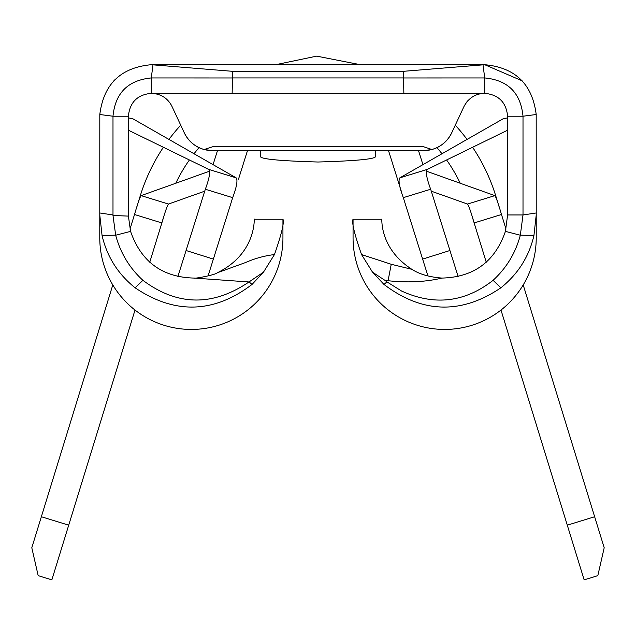 <?xml version="1.0" encoding="UTF-8"?>
<svg xmlns="http://www.w3.org/2000/svg" width="636" height="636" viewBox="0 0 636 636"><rect width="100%" height="100%" fill="white"/><g stroke="black" fill="none" stroke-linecap="round" stroke-linejoin="round"><path stroke-width="0.95" d="M260.76 150.565L260.76 155.828C257.508 158.754 276.588 160.821 318 162.013C359.412 160.821 378.492 158.754 375.24 155.828L375.24 150.565M403.86 93.325L151.289 93.325C160.9 93.77 167.817 98.175 172.038 106.546L184.305 132.86C188.534 141.335 195.141 146.884 204.132 149.516L212.106 150.565L423.894 150.565L431.868 149.516C440.867 146.876 447.482 141.327 451.695 132.86L463.962 106.546C468.541 98.016 475.458 93.611 484.712 93.325L403.86 93.325L403.526 77.926L232.474 77.926L232.808 71.335L151.289 64.705C120.8 67.511 103.636 84.111 99.804 114.512L99.773 237.856A91.584 91.584 0 0 0 191.357 329.44A91.584 91.584 0 0 0 282.94 237.856L282.94 219.913M149.754 262.207L161.854 222.934C165.09 211.828 167.3 205.539 168.476 204.053L204.72 191.182M209.975 171.036L141.128 195.626C139.952 197.112 137.742 203.401 134.506 214.507L130.006 229.095M141.128 195.626L168.476 204.053M505.994 229.087L501.494 214.507C498.258 203.401 496.048 197.112 494.872 195.626L467.524 204.053C468.7 205.539 470.91 211.828 474.146 222.934L486.254 262.207M112.993 215.485L112.993 116.221C115.275 92.967 128.035 80.208 151.289 77.942L151.289 93.325A22.896 22.896 0 0 1 156.846 94.017A22.896 22.896 0 0 0 151.289 93.325C137.392 94.7 129.76 102.332 128.393 116.221L128.393 214.96A63.028 62.789 180 0 0 128.4 216.105L112.993 215.485L115.68 235.225L130.579 231.377L128.4 216.105M128.393 116.221L112.993 116.221L99.804 114.512M385.185 280.508L372.513 272.176L361.55 254.559C354.49 234.35 351.652 222.576 353.036 219.245L381.695 219.245C382.323 217.035 378.301 247.698 411.858 269.314C419.315 274.172 429.356 277.089 441.996 278.075C425.571 281.971 407.597 282.861 388.071 280.722L385.185 280.508L386.95 281.891L401.602 291.042C434.356 305.98 464.86 302.402 493.099 280.309C506.542 267.923 515.613 252.89 520.32 235.225L523.007 214.96L523.007 116.221L536.196 114.512C532.364 84.111 515.2 67.511 484.712 64.705L403.192 71.335L232.808 71.335M372.513 272.176L383.969 284.443C422.209 313.445 461.18 314.574 500.866 287.822C518.006 274.06 529.033 256.634 533.93 235.551L536.228 214.96L536.228 237.856A91.584 91.584 0 0 1 444.643 329.44A91.584 91.584 0 0 1 353.06 237.856L353.06 219.913M353.06 219.841L353.036 219.245M507.608 116.221C506.24 102.332 498.608 94.7 484.712 93.325L484.712 77.942C507.941 80.168 520.701 92.928 523.007 116.221L507.608 116.221L507.608 214.96L505.421 231.377C494.967 261.658 473.82 277.224 441.996 278.075L441.996 278.075M505.421 231.377L520.32 235.225M507.608 214.96L523.007 214.96L536.228 212.973L536.196 114.512M536.228 214.96L536.228 212.973M431.868 149.516L423.528 146.709L212.845 146.709L204.132 149.516M151.289 64.705L484.712 64.705L522.132 80.82L484.712 64.705M184.305 132.86A30.671 30.671 0 0 0 212.106 150.565A30.671 30.671 0 0 1 184.305 132.86M451.695 132.86A30.671 30.671 0 0 1 423.894 150.565A30.671 30.671 0 0 0 451.695 132.86M480.506 93.723A22.896 22.896 0 0 0 477.477 94.502A22.896 22.896 0 0 1 480.506 93.723M474.194 95.885A22.896 22.896 0 0 0 471.268 97.69A22.896 22.896 0 0 1 474.194 95.885M468.565 99.995A22.896 22.896 0 0 0 466.434 102.436A22.896 22.896 0 0 1 468.565 99.995M160.733 95.368A22.896 22.896 0 0 1 163.396 96.791A22.896 22.896 0 0 0 160.733 95.368M163.889 97.109A22.896 22.896 0 0 1 166.791 99.375A22.896 22.896 0 0 0 163.889 97.109M169.271 102.054A22.896 22.896 0 0 1 172.038 106.546A22.896 22.896 0 0 0 169.271 102.054M232.14 93.325L232.474 77.926M483.002 64.721L484.712 77.942L403.86 77.966M232.14 77.966L151.289 77.942L152.998 64.721M361.55 254.559L391.235 264.282L411.858 269.314M217.337 272.757L245.711 262.477C254.949 258.399 264.528 255.759 274.45 254.559C281.51 234.35 284.348 222.576 282.964 219.245L254.305 219.245C253.947 216.288 257.66 253.056 217.337 272.757C215.858 274.792 194.226 278.942 194.052 278.075C162.236 277.272 141.081 261.706 130.579 231.377M274.45 254.559L263.455 272.2L248.986 281.963L194.052 278.075M282.94 219.841L282.964 219.245M99.773 214.96L102.07 235.551C107.007 256.69 118.026 274.116 135.134 287.822C174.884 314.566 213.847 313.445 252.031 284.443L263.455 272.2M115.68 235.225C120.45 252.993 129.521 268.018 142.893 280.309C177.325 306.027 212.686 306.576 248.986 281.963M520.343 235.153L533.93 235.551M403.526 77.926L403.192 71.335M493.099 280.309L500.866 287.822M102.07 235.551L115.657 235.153M135.134 287.822L142.893 280.309M252.031 284.443L249.066 281.907M238.5 179.185L247.499 150.565L238.5 179.185M388.501 150.565L401.3 191.253L388.501 150.565M399.861 177.841L427.312 169.383C425.436 171.513 426.549 178.128 430.667 189.242L403.311 197.653C399.265 186.714 398.12 180.107 399.861 177.841L503.855 118.368L507.608 118.018M136.82 98.485L135.365 99.773L136.82 98.485M128.393 118.018L132.145 118.368L236.139 177.841C237.888 180.099 236.735 186.706 232.689 197.653L205.333 189.242C209.443 178.144 210.564 171.521 208.688 169.383L128.393 130.197M427.312 169.383L507.608 130.197M505.723 118.344L503.855 118.368M132.145 118.368L130.277 118.344M208.688 169.383L236.139 177.841M422.932 164.644L418.504 150.565L422.932 164.644M217.496 150.565L213.068 164.644L217.496 150.565M205.333 189.242L186.07 250.512L213.37 259.098L232.689 197.653M115.108 79.548L113.812 80.875L115.108 79.548M430.667 189.242L458.127 276.557M427.948 276L422.63 259.098L449.93 250.512M403.311 197.653L422.63 259.098M213.37 259.098L208.059 275.976M177.873 276.565L186.07 250.512M426.025 171.036L494.872 195.626M499.475 207.948L495.778 195.952A186.03 186.03 0 0 0 472.604 147.274M467.047 139.419A186.03 186.03 0 0 0 455.273 125.181M180.727 125.181A186.03 186.03 0 0 0 168.953 139.419M163.396 147.274A186.03 186.03 0 0 0 140.222 195.952L136.525 207.956M134.506 214.507L161.854 222.934L163.873 216.391M175.79 183.248A157.41 157.41 0 0 1 189.401 159.97M194.02 153.753A157.41 157.41 0 0 1 199.052 147.639M436.948 147.639A157.41 157.41 0 0 1 441.98 153.753M446.599 159.97A157.41 157.41 0 0 1 460.21 183.248M472.127 216.391L474.146 222.934L501.494 214.507M431.28 191.182L467.524 204.053M112.795 284.936L41.356 516.742L68.712 525.169L135.007 310.058M68.712 525.169L51.85 579.865L38.176 575.652L31.8 547.755L41.356 516.742M594.644 516.742L604.2 547.755L597.824 575.652L584.15 579.865L567.288 525.169L594.644 516.742L523.205 284.936M500.993 310.058L567.288 525.169M391.235 264.282L388.071 280.722M386.95 281.891L383.969 284.443M99.773 212.973L112.993 214.96M275.65 64.705L316.688 56.135L360.35 64.705"/></g></svg>
